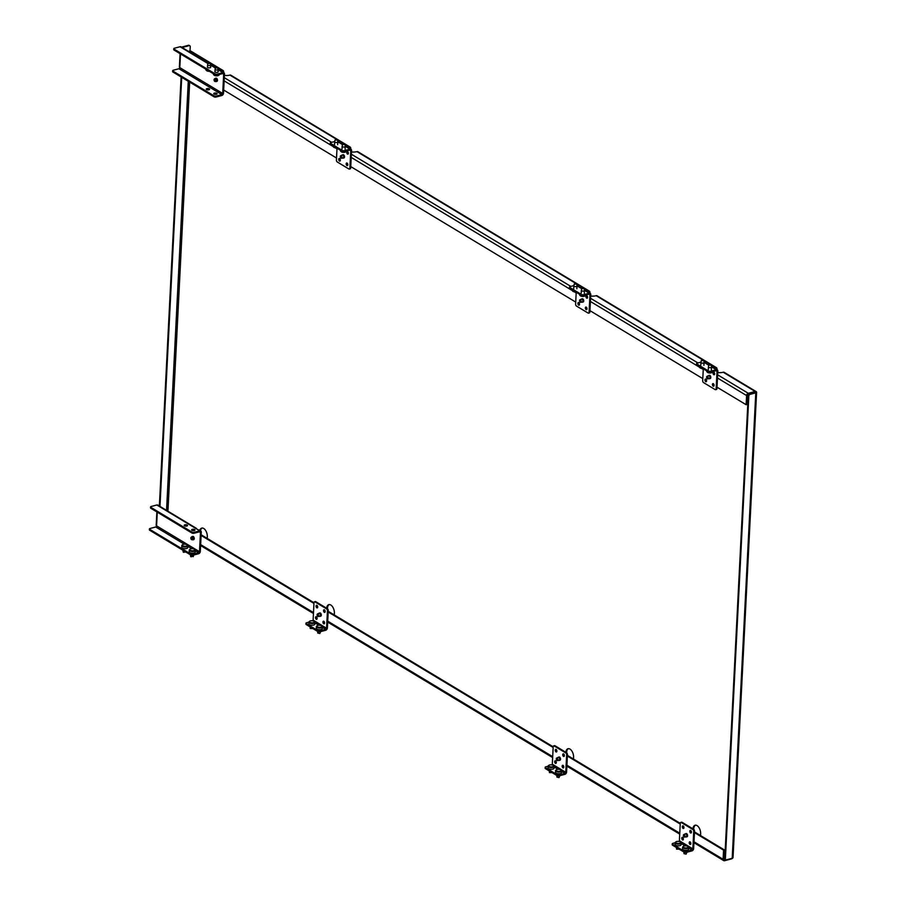 <?xml version="1.0" encoding="UTF-8"?>
<svg xmlns="http://www.w3.org/2000/svg" width="906" height="906" viewBox="0 0 906 906"><rect width="100%" height="100%" fill="white"/><g stroke="black" fill="none" stroke-linecap="round" stroke-linejoin="round"><path stroke-width="1.36" d="M214.779 81.404A1.314 0.725 -104.8 0 0 215.096 81.495A1.314 0.725 -104.8 0 0 215.617 80.43A1.314 0.725 -104.8 0 0 214.903 79.015A1.314 0.725 -104.8 0 0 214.439 78.969A1.314 0.725 -104.8 0 0 214.088 80.136A1.314 0.725 -104.8 0 0 214.779 81.404M205.922 69.241L205.9 69.683A3.024 1.246 2.9 0 0 206.206 70.26A3.024 1.246 2.9 0 0 206.489 70.475A3.024 1.246 2.9 0 0 208.992 71.087M210.43 64.575A1.563 0.646 -177.1 0 1 210.724 64.938A1.563 0.646 -177.1 0 1 210.736 64.983A1.563 0.646 -177.1 0 1 209.648 65.538A1.563 0.646 -177.1 0 1 207.916 65.232A1.563 0.646 -177.1 0 1 207.61 64.824A1.563 0.646 -177.1 0 1 207.621 64.779L207.938 63.42L210.543 63.556L207.938 63.42M209.399 71.336A2.514 1.042 -177.1 0 1 206.874 70.827A2.514 1.042 -177.1 0 1 206.636 70.645A2.514 1.042 -177.1 0 1 206.466 70.453M213.397 73.737L213.374 74.179A3.024 1.246 2.9 0 0 213.68 74.768A3.024 1.246 2.9 0 0 213.963 74.972A3.024 1.246 2.9 0 0 219.059 75.039A3.024 1.246 2.9 0 0 219.411 74.485L219.422 74.428M217.904 69.071A1.563 0.646 -177.1 0 1 218.21 69.434A1.563 0.646 -177.1 0 1 218.21 69.49A1.563 0.646 -177.1 0 1 217.123 70.045A1.563 0.646 -177.1 0 1 215.39 69.739A1.563 0.646 -177.1 0 1 215.084 69.332A1.563 0.646 -177.1 0 1 215.096 69.275L215.413 67.927L218.018 68.063L215.413 67.927M218.776 75.198A2.514 1.042 -177.1 0 1 218.595 75.379A2.514 1.042 -177.1 0 1 214.348 75.323A2.514 1.042 -177.1 0 1 214.11 75.153A2.514 1.042 -177.1 0 1 213.941 74.96M215.764 78.358A1.665 0.929 75.2 0 1 216.036 78.176A1.665 0.929 75.2 0 1 216.545 78.267A1.665 0.929 75.2 0 1 217.44 79.966A1.665 0.929 75.2 0 1 216.885 81.393A1.665 0.929 75.2 0 1 216.557 81.37M215.617 81.461A1.665 0.929 -104.8 0 0 215.662 81.483A1.665 0.929 -104.8 0 0 216.16 81.585A1.665 0.929 -104.8 0 0 216.704 80.158A1.665 0.929 -104.8 0 0 215.809 78.46A1.665 0.929 -104.8 0 0 215.311 78.369A1.665 0.929 -104.8 0 0 214.903 78.743M209.275 88.845A1.665 0.691 -177.1 0 1 209.603 89.275A1.665 0.691 -177.1 0 1 208.448 89.864A1.665 0.691 -177.1 0 1 206.602 89.547A1.665 0.691 -177.1 0 1 206.285 89.105A1.665 0.691 -177.1 0 1 207.44 88.516A1.665 0.691 -177.1 0 1 209.275 88.845M210.622 67.044A1.665 0.691 -177.1 0 1 210.713 67.282A1.665 0.691 -177.1 0 1 209.558 67.871A1.665 0.691 -177.1 0 1 207.723 67.554A1.665 0.691 -177.1 0 1 207.395 67.112A1.665 0.691 -177.1 0 1 207.508 66.885M216.749 93.341A1.665 0.691 -177.1 0 1 217.078 93.782A1.665 0.691 -177.1 0 1 215.922 94.371A1.665 0.691 -177.1 0 1 214.076 94.043A1.665 0.691 -177.1 0 1 213.759 93.612A1.665 0.691 -177.1 0 1 214.915 93.024A1.665 0.691 -177.1 0 1 216.749 93.341M218.097 71.54A1.665 0.691 -177.1 0 1 218.187 71.778A1.665 0.691 -177.1 0 1 217.032 72.378A1.665 0.691 -177.1 0 1 215.198 72.05A1.665 0.691 -177.1 0 1 214.869 71.619A1.665 0.691 -177.1 0 1 214.982 71.381M180.079 53.669L179.399 67.089A2.016 0.827 2.9 0 0 179.796 67.61A1.008 0.725 121.1 0 1 178.946 68.743L173.273 70.238A1.506 0.623 2.9 0 0 172.661 70.702A1.506 0.623 2.9 0 0 172.955 71.098L214.065 95.866A1.506 0.623 2.9 0 0 216.183 96.081L221.845 94.586A1.008 0.725 121.1 0 0 222.706 93.454L223.68 74.213A1.008 0.725 121.1 0 0 222.91 73.511L217.247 75.005A1.506 0.623 -177.1 0 1 215.141 74.779L215.186 73.862A1.506 0.623 2.9 0 0 217.293 74.088L222.967 72.593A2.016 1.45 -58.9 0 1 223.907 72.695A2.016 1.45 -58.9 0 1 224.484 73.998L223.51 93.25A2.016 1.45 -58.9 0 1 221.8 95.504L216.138 96.999A1.506 0.623 -177.1 0 1 214.02 96.783L214.065 95.866M214.02 96.783L172.91 72.016A1.506 0.623 -177.1 0 1 172.616 71.619L172.661 70.702M215.141 74.779L174.02 50.023A1.506 0.623 -177.1 0 1 173.726 49.626L173.771 48.709A1.506 0.623 2.9 0 0 174.065 49.105L215.186 73.862M208.131 63.194L181.007 46.852A2.016 1.45 121.1 0 0 180.056 46.75L174.382 48.245A1.506 0.623 2.9 0 0 173.771 48.709M218.199 69.717L222.967 72.593M178.946 68.743L221.845 94.586M181.483 47.146L188.482 45.3A1.506 1.087 -58.9 0 1 189.445 45.628M190.011 50.951L190.226 46.716A1.506 1.087 121.1 0 0 189.082 45.662L182.083 47.508M218.482 69.887A2.016 1.45 -58.9 0 1 219.422 70A2.016 1.45 -58.9 0 1 219.965 70.781M223.907 72.695L222.412 71.8A2.016 1.45 121.1 0 0 221.472 71.687M218.912 91.166A2.016 1.45 -58.9 0 1 218.131 92.344M217.361 91.891A1.008 0.725 121.1 0 0 218.221 90.759L221.211 92.559A1.008 0.725 -58.9 0 1 220.351 93.692M216.625 94.213A1.665 0.691 2.9 0 0 214.156 94.088M209.15 89.717A1.665 0.691 2.9 0 0 206.681 89.592M191.574 539.636A1.314 0.725 -104.8 0 0 191.879 539.727A1.314 0.725 -104.8 0 0 192.4 538.662A1.314 0.725 -104.8 0 0 191.687 537.258A1.314 0.725 -104.8 0 0 191.223 537.213A1.314 0.725 -104.8 0 0 190.872 538.379A1.314 0.725 -104.8 0 0 191.574 539.636M187.27 545.084A3.024 1.246 -177.1 0 1 187.531 545.287A3.024 1.246 -177.1 0 1 187.836 545.865L187.746 547.586A3.024 1.246 -177.1 0 1 185.639 548.662A3.024 1.246 -177.1 0 1 182.299 548.073A3.024 1.246 -177.1 0 1 181.71 547.281L181.8 545.559A3.024 1.246 -177.1 0 1 182.151 545.016A3.024 1.246 -177.1 0 1 182.434 544.846M187.836 545.865A3.024 1.246 -177.1 0 1 185.73 546.941A3.024 1.246 -177.1 0 1 182.389 546.352A3.024 1.246 -177.1 0 1 181.8 545.559M183.023 550.327L183.001 550.565A1.563 0.646 2.9 0 0 183.012 550.61A1.563 0.646 2.9 0 0 183.306 550.973A1.563 0.646 2.9 0 0 184.609 551.29M186.863 544.721A2.514 1.042 2.9 0 0 182.616 544.676A2.514 1.042 2.9 0 0 182.819 545.786A2.514 1.042 2.9 0 0 186.138 546.205A2.514 1.042 2.9 0 0 187.1 544.902A2.514 1.042 2.9 0 0 186.863 544.721M185.798 552.003L183.442 552.298L183.386 551.686M194.745 549.591A3.024 1.246 -177.1 0 1 195.005 549.783A3.024 1.246 -177.1 0 1 195.311 550.372L195.22 552.082A3.024 1.246 -177.1 0 1 193.114 553.17A3.024 1.246 -177.1 0 1 189.773 552.581A3.024 1.246 -177.1 0 1 189.184 551.777L189.275 550.067A3.024 1.246 -177.1 0 1 189.626 549.512A3.024 1.246 -177.1 0 1 189.909 549.342M195.311 550.372A3.024 1.246 -177.1 0 1 193.204 551.448A3.024 1.246 -177.1 0 1 189.864 550.859A3.024 1.246 -177.1 0 1 189.275 550.067M190.498 554.834L190.475 555.061A1.563 0.646 2.9 0 0 190.487 555.118A1.563 0.646 2.9 0 0 190.781 555.469A1.563 0.646 2.9 0 0 192.457 555.786A1.563 0.646 2.9 0 0 193.59 555.265A1.563 0.646 2.9 0 0 193.601 555.219L193.612 555.061M194.337 549.229A2.514 1.042 2.9 0 0 190.09 549.172A2.514 1.042 2.9 0 0 190.294 550.293A2.514 1.042 2.9 0 0 193.612 550.701A2.514 1.042 2.9 0 0 194.575 549.398A2.514 1.042 2.9 0 0 194.337 549.229M193.023 556.239L190.917 556.794L190.86 556.182M192.548 536.59A1.665 0.929 75.2 0 1 192.831 536.42A1.665 0.929 75.2 0 1 193.329 536.511A1.665 0.929 75.2 0 1 194.224 538.209A1.665 0.929 75.2 0 1 193.669 539.636A1.665 0.929 75.2 0 1 193.34 539.614M192.4 539.704A1.665 0.929 -104.8 0 0 192.446 539.727A1.665 0.929 -104.8 0 0 192.944 539.817A1.665 0.929 -104.8 0 0 193.499 538.402A1.665 0.929 -104.8 0 0 192.593 536.703A1.665 0.929 -104.8 0 0 192.095 536.612A1.665 0.929 -104.8 0 0 191.687 536.986M187.18 525.084A1.665 0.691 -177.1 0 1 187.508 525.525A1.665 0.691 -177.1 0 1 186.342 526.114A1.665 0.691 -177.1 0 1 184.507 525.786A1.665 0.691 -177.1 0 1 184.178 525.355A1.665 0.691 -177.1 0 1 185.345 524.755A1.665 0.691 -177.1 0 1 187.18 525.084M194.654 529.591A1.665 0.691 -177.1 0 1 194.983 530.021A1.665 0.691 -177.1 0 1 193.816 530.61A1.665 0.691 -177.1 0 1 191.981 530.293A1.665 0.691 -177.1 0 1 191.653 529.851A1.665 0.691 -177.1 0 1 192.819 529.263A1.665 0.691 -177.1 0 1 194.654 529.591M156.874 511.913L156.194 525.321A2.016 0.827 2.9 0 0 156.579 525.854A1.008 0.725 121.1 0 1 155.73 526.986L150.056 528.481A1.506 0.623 2.9 0 0 149.445 528.945A1.506 0.623 2.9 0 0 149.739 529.342L190.86 554.098A1.506 0.623 2.9 0 0 192.967 554.325L198.629 552.83A1.008 0.725 121.1 0 0 199.49 551.697L200.464 532.456A1.008 0.725 121.1 0 0 199.705 531.754L194.031 533.249A1.506 0.623 -177.1 0 1 191.925 533.022L191.97 532.105A1.506 0.623 2.9 0 0 194.077 532.332L199.75 530.837A2.016 1.45 -58.9 0 1 200.69 530.939A2.016 1.45 -58.9 0 1 201.279 532.241L200.294 551.482A2.016 1.45 -58.9 0 1 198.584 553.747L192.921 555.242A1.506 0.623 -177.1 0 1 190.804 555.016L190.86 554.098M190.804 555.016L149.694 530.259A1.506 0.623 -177.1 0 1 149.399 529.863L149.445 528.945M191.925 533.022L150.815 508.266A1.506 0.623 -177.1 0 1 150.521 507.87L150.566 506.952A1.506 0.623 2.9 0 0 150.86 507.349L191.97 532.105M156.84 504.993L195.266 528.13A2.016 1.45 -58.9 0 1 196.206 528.243L157.791 505.095A2.016 1.45 121.1 0 0 156.84 504.993L151.177 506.488A1.506 0.623 2.9 0 0 150.566 506.952M195.266 528.13L199.75 530.837M195.288 550.814L198.629 552.83M158.267 505.389L159.411 505.084M196.206 528.243A2.016 1.45 -58.9 0 1 196.749 529.025M200.69 530.939L199.195 530.044A2.016 1.45 121.1 0 0 198.255 529.931M195.696 549.41A2.016 1.45 -58.9 0 1 195.288 550.191M194.801 549.602A1.008 0.725 121.1 0 0 195.005 549.002L197.995 550.803A1.008 0.725 -58.9 0 1 197.134 551.924M194.53 530.463A1.665 0.691 2.9 0 0 192.061 530.338M187.055 525.956A1.665 0.691 2.9 0 0 184.586 525.831M572.196 289.852L572.173 290.294A3.024 1.246 2.9 0 0 572.479 290.871A3.024 1.246 2.9 0 0 575.265 291.698M576.828 284.178L576.986 286.013A1.563 0.646 -177.1 0 1 576.986 286.058A1.563 0.646 -177.1 0 1 576.352 286.534A1.563 0.646 -177.1 0 1 574.71 286.523A1.563 0.646 -177.1 0 1 573.86 285.9A1.563 0.646 -177.1 0 1 573.872 285.854L574.211 284.042L576.828 284.178L574.211 284.042M575.684 291.947A2.514 1.042 -177.1 0 1 572.909 291.256A2.514 1.042 -177.1 0 1 572.739 291.064M579.67 294.348L579.647 294.79A3.024 1.246 2.9 0 0 579.953 295.379A3.024 1.246 2.9 0 0 584.461 296.024A3.024 1.246 2.9 0 0 585.333 295.65A3.024 1.246 2.9 0 0 585.695 295.096L585.695 295.039M584.313 293.306L584.461 290.554A1.563 0.646 -177.1 0 1 584.461 290.554A1.563 0.646 -177.1 0 1 583.826 291.041A1.563 0.646 -177.1 0 1 582.184 291.019A1.563 0.646 -177.1 0 1 581.335 290.396A1.563 0.646 -177.1 0 1 581.346 290.362L581.686 288.55L584.302 288.686L581.686 288.55M585.05 295.82A2.514 1.042 -177.1 0 1 584.868 295.99A2.514 1.042 -177.1 0 1 584.144 296.307A2.514 1.042 -177.1 0 1 580.384 295.764A2.514 1.042 -177.1 0 1 580.214 295.571M579.919 299.784A1.314 0.725 -104.8 0 0 579.546 300.939A1.314 0.725 -104.8 0 0 580.248 302.23A1.314 0.725 -104.8 0 0 580.587 302.31A1.314 0.725 -104.8 0 0 581.074 301.234A1.314 0.725 -104.8 0 0 580.372 299.841A1.314 0.725 -104.8 0 0 579.919 299.784L581.459 299.127A1.563 0.872 75.2 0 1 581.527 299.093A1.563 0.872 75.2 0 1 582.003 299.184A1.563 0.872 75.2 0 1 582.841 300.781A1.563 0.872 75.2 0 1 582.32 302.117A1.563 0.872 75.2 0 1 582.252 302.128A1.563 0.872 75.2 0 1 581.856 302.026M582.037 298.969A1.665 0.929 75.2 0 1 582.309 298.787A1.665 0.929 75.2 0 1 582.818 298.878A1.665 0.929 75.2 0 1 583.713 300.577A1.665 0.929 75.2 0 1 583.158 302.004A1.665 0.929 75.2 0 1 582.83 301.981M582.037 302.151A1.665 0.929 -104.8 0 0 582.433 302.196A1.665 0.929 -104.8 0 0 582.977 300.769A1.665 0.929 -104.8 0 0 582.082 299.071A1.665 0.929 -104.8 0 0 581.584 298.98A1.665 0.929 -104.8 0 0 581.267 299.207M586.828 295.684A1.359 0.759 75.2 0 1 587.564 297.066A1.359 0.759 75.2 0 1 587.111 298.233A1.359 0.759 75.2 0 1 586.703 298.153A1.359 0.759 75.2 0 1 585.967 296.772A1.359 0.759 75.2 0 1 586.42 295.605A1.359 0.759 75.2 0 1 586.828 295.684M586.25 307.134A1.359 0.759 75.2 0 1 586.986 308.527A1.359 0.759 75.2 0 1 586.533 309.693A1.359 0.759 75.2 0 1 586.125 309.614A1.359 0.759 75.2 0 1 585.389 308.221A1.359 0.759 75.2 0 1 585.842 307.055A1.359 0.759 75.2 0 1 586.25 307.134M578.775 302.638A1.359 0.759 75.2 0 1 579.5 304.02A1.359 0.759 75.2 0 1 579.059 305.186A1.359 0.759 75.2 0 1 578.651 305.107A1.359 0.759 75.2 0 1 577.915 303.725A1.359 0.759 75.2 0 1 578.368 302.559A1.359 0.759 75.2 0 1 578.775 302.638M576.216 292.264L575.616 304.133A1.506 0.838 -104.8 0 0 576.442 306.047L588.107 313.068A1.506 0.838 -104.8 0 0 588.56 313.159A1.506 0.838 -104.8 0 0 589.07 312.242L589.953 294.824L588.911 294.19M573.917 285.594L570.112 286.59A1.506 0.623 2.9 0 0 569.5 287.055A1.506 0.623 2.9 0 0 569.795 287.451L581.459 294.484A1.506 0.623 2.9 0 0 583.566 294.699L589.24 293.204A2.016 1.45 -58.9 0 1 590.18 293.306A2.016 1.45 -58.9 0 1 590.757 294.609L589.874 312.026A1.506 0.838 75.2 0 1 589.364 312.944L588.56 313.159M586.884 295.718A1.359 0.759 -104.8 0 0 587.462 297.904M586.295 307.168A1.359 0.759 -104.8 0 0 586.873 309.365M578.821 302.672A1.359 0.759 -104.8 0 0 579.398 304.858M589.953 294.824A1.008 0.725 -58.9 0 0 589.183 294.122L583.521 295.616A1.506 0.623 -177.1 0 1 581.414 295.39L569.749 288.368A1.506 0.623 -177.1 0 1 569.455 287.972L569.5 287.055M581.879 288.312L581.21 287.904A2.016 1.45 121.1 0 0 580.27 287.802L577.281 286.002A2.016 1.45 -58.9 0 1 578.221 286.103A2.016 1.45 -58.9 0 1 578.764 286.896M590.18 293.306L588.685 292.411A2.016 1.45 121.1 0 0 587.745 292.298L584.755 290.498A2.016 1.45 -58.9 0 1 585.695 290.611A2.016 1.45 -58.9 0 1 586.239 291.392M699.273 366.386L699.251 366.828A3.024 1.246 2.9 0 0 699.545 367.406A3.024 1.246 2.9 0 0 702.343 368.232M703.917 365.345L704.053 362.593A1.563 0.646 -177.1 0 1 704.053 362.593A1.563 0.646 -177.1 0 1 703.418 363.068A1.563 0.646 -177.1 0 1 701.776 363.057A1.563 0.646 -177.1 0 1 700.938 362.434A1.563 0.646 -177.1 0 1 700.938 362.4L701.289 360.588L703.894 360.713L701.289 360.588M702.75 368.482A2.514 1.042 -177.1 0 1 699.976 367.802A2.514 1.042 -177.1 0 1 699.817 367.61M706.748 370.894L706.725 371.335A3.024 1.246 2.9 0 0 707.031 371.913A3.024 1.246 2.9 0 0 711.538 372.57A3.024 1.246 2.9 0 0 712.41 372.185A3.024 1.246 2.9 0 0 712.762 371.641L712.762 371.585M711.369 365.22L711.527 367.055A1.563 0.646 -177.1 0 1 711.527 367.1A1.563 0.646 -177.1 0 1 710.893 367.576A1.563 0.646 -177.1 0 1 709.251 367.564A1.563 0.646 -177.1 0 1 708.413 366.941A1.563 0.646 -177.1 0 1 708.413 366.896L708.764 365.084L711.369 365.22L708.764 365.084M712.127 372.355A2.514 1.042 -177.1 0 1 711.935 372.525A2.514 1.042 -177.1 0 1 711.221 372.842A2.514 1.042 -177.1 0 1 707.461 372.298A2.514 1.042 -177.1 0 1 707.292 372.106M706.986 376.33A1.314 0.725 -104.8 0 0 706.623 377.485A1.314 0.725 -104.8 0 0 707.326 378.765A1.314 0.725 -104.8 0 0 707.654 378.855A1.314 0.725 -104.8 0 0 708.152 377.768A1.314 0.725 -104.8 0 0 707.439 376.386A1.314 0.725 -104.8 0 0 706.986 376.33L708.537 375.662A1.563 0.872 75.2 0 1 708.605 375.639A1.563 0.872 75.2 0 1 709.07 375.73A1.563 0.872 75.2 0 1 709.919 377.326A1.563 0.872 75.2 0 1 709.398 378.663A1.563 0.872 75.2 0 1 709.33 378.674A1.563 0.872 75.2 0 1 708.934 378.572M709.104 375.503A1.665 0.929 75.2 0 1 709.387 375.322A1.665 0.929 75.2 0 1 709.885 375.424A1.665 0.929 75.2 0 1 710.78 377.123A1.665 0.929 75.2 0 1 710.236 378.538A1.665 0.929 75.2 0 1 709.908 378.527M709.115 378.697A1.665 0.929 -104.8 0 0 709.511 378.731A1.665 0.929 -104.8 0 0 710.055 377.315A1.665 0.929 -104.8 0 0 709.16 375.616A1.665 0.929 -104.8 0 0 708.662 375.514A1.665 0.929 -104.8 0 0 708.333 375.741M713.905 372.219A1.359 0.759 75.2 0 1 714.63 373.612A1.359 0.759 75.2 0 1 714.188 374.767A1.359 0.759 75.2 0 1 713.781 374.699A1.359 0.759 75.2 0 1 713.045 373.306A1.359 0.759 75.2 0 1 713.498 372.14A1.359 0.759 75.2 0 1 713.905 372.219M713.316 383.68A1.359 0.759 75.2 0 1 714.053 385.061A1.359 0.759 75.2 0 1 713.611 386.228A1.359 0.759 75.2 0 1 713.192 386.149A1.359 0.759 75.2 0 1 712.467 384.756A1.359 0.759 75.2 0 1 712.909 383.6A1.359 0.759 75.2 0 1 713.316 383.68M705.842 379.172A1.359 0.759 75.2 0 1 706.578 380.565A1.359 0.759 75.2 0 1 706.125 381.72A1.359 0.759 75.2 0 1 705.717 381.653A1.359 0.759 75.2 0 1 704.993 380.26A1.359 0.759 75.2 0 1 705.434 379.093A1.359 0.759 75.2 0 1 705.842 379.172M703.294 368.81L702.694 380.667A1.506 0.838 -104.8 0 0 703.52 382.581L715.174 389.614A1.506 0.838 -104.8 0 0 715.638 389.693A1.506 0.838 -104.8 0 0 716.148 388.776L717.031 371.358L715.978 370.735M700.995 362.128L697.19 363.136A1.506 0.623 2.9 0 0 696.578 363.6A1.506 0.623 2.9 0 0 696.873 363.997L708.526 371.018A1.506 0.623 2.9 0 0 710.644 371.234L716.306 369.739A2.016 1.45 -58.9 0 1 717.258 369.852A2.016 1.45 -58.9 0 1 717.835 371.154L716.952 388.561A1.506 0.838 75.2 0 1 716.442 389.478L715.638 389.693M713.951 372.253A1.359 0.759 -104.8 0 0 714.528 374.45M713.373 383.714A1.359 0.759 -104.8 0 0 713.951 385.899M705.899 379.206A1.359 0.759 -104.8 0 0 706.476 381.403M717.031 371.358A1.008 0.725 -58.9 0 0 716.261 370.656L710.598 372.151A1.506 0.623 -177.1 0 1 708.481 371.936L696.827 364.914A1.506 0.623 -177.1 0 1 696.533 364.518L696.578 363.6M708.956 364.846L708.288 364.45A2.016 1.45 121.1 0 0 707.337 364.337L704.347 362.536A2.016 1.45 -58.9 0 1 705.298 362.649A2.016 1.45 -58.9 0 1 705.831 363.431M717.258 369.852L715.763 368.946A2.016 1.45 121.1 0 0 714.811 368.844L711.822 367.043A2.016 1.45 -58.9 0 1 712.773 367.145A2.016 1.45 -58.9 0 1 713.305 367.938M333 145.775L332.978 146.217A3.024 1.246 2.9 0 0 333.272 146.795A3.024 1.246 2.9 0 0 336.069 147.621M337.644 144.733L337.779 141.982A1.563 0.646 -177.1 0 1 337.779 141.982A1.563 0.646 -177.1 0 1 337.145 142.457A1.563 0.646 -177.1 0 1 335.503 142.446A1.563 0.646 -177.1 0 1 334.665 141.823A1.563 0.646 -177.1 0 1 334.665 141.789L335.016 139.977L337.621 140.102L335.016 139.977M336.477 147.871A2.514 1.042 -177.1 0 1 333.702 147.191A2.514 1.042 -177.1 0 1 333.544 146.999M340.475 150.271L340.452 150.724A3.024 1.246 2.9 0 0 340.758 151.302A3.024 1.246 2.9 0 0 345.265 151.948A3.024 1.246 2.9 0 0 346.137 151.574A3.024 1.246 2.9 0 0 346.488 151.03L346.488 150.974M345.095 144.609L345.254 146.444A1.563 0.646 -177.1 0 1 345.254 146.489A1.563 0.646 -177.1 0 1 344.62 146.965A1.563 0.646 -177.1 0 1 342.978 146.953A1.563 0.646 -177.1 0 1 342.14 146.33A1.563 0.646 -177.1 0 1 342.14 146.285L342.491 144.473L345.095 144.609L342.491 144.473M345.854 151.744A2.514 1.042 -177.1 0 1 345.662 151.914A2.514 1.042 -177.1 0 1 344.948 152.231A2.514 1.042 -177.1 0 1 341.177 151.687A2.514 1.042 -177.1 0 1 341.018 151.495M340.713 155.719A1.314 0.725 -104.8 0 0 340.35 156.874A1.314 0.725 -104.8 0 0 341.052 158.154A1.314 0.725 -104.8 0 0 341.381 158.244A1.314 0.725 -104.8 0 0 341.879 157.157A1.314 0.725 -104.8 0 0 341.166 155.775A1.314 0.725 -104.8 0 0 340.713 155.719L342.264 155.051A1.563 0.872 75.2 0 1 342.332 155.028A1.563 0.872 75.2 0 1 342.796 155.119A1.563 0.872 75.2 0 1 343.646 156.704A1.563 0.872 75.2 0 1 343.125 158.04A1.563 0.872 75.2 0 1 343.057 158.063A1.563 0.872 75.2 0 1 342.661 157.961M342.83 154.892A1.665 0.929 75.2 0 1 343.114 154.711A1.665 0.929 75.2 0 1 343.612 154.813A1.665 0.929 75.2 0 1 344.507 156.511A1.665 0.929 75.2 0 1 343.963 157.927A1.665 0.929 75.2 0 1 343.634 157.916M342.842 158.086A1.665 0.929 -104.8 0 0 343.238 158.12A1.665 0.929 -104.8 0 0 343.782 156.704A1.665 0.929 -104.8 0 0 342.887 155.005A1.665 0.929 -104.8 0 0 342.389 154.903A1.665 0.929 -104.8 0 0 342.06 155.13M347.632 151.608A1.359 0.759 75.2 0 1 348.357 153.001A1.359 0.759 75.2 0 1 347.915 154.156A1.359 0.759 75.2 0 1 347.508 154.077A1.359 0.759 75.2 0 1 346.772 152.695A1.359 0.759 75.2 0 1 347.213 151.529A1.359 0.759 75.2 0 1 347.632 151.608M347.043 163.069A1.359 0.759 75.2 0 1 347.779 164.45A1.359 0.759 75.2 0 1 347.326 165.617A1.359 0.759 75.2 0 1 346.919 165.538A1.359 0.759 75.2 0 1 346.194 164.145A1.359 0.759 75.2 0 1 346.636 162.989A1.359 0.759 75.2 0 1 347.043 163.069M339.569 158.561A1.359 0.759 75.2 0 1 340.305 159.954A1.359 0.759 75.2 0 1 339.852 161.109A1.359 0.759 75.2 0 1 339.444 161.03A1.359 0.759 75.2 0 1 338.719 159.649A1.359 0.759 75.2 0 1 339.161 158.482A1.359 0.759 75.2 0 1 339.569 158.561M337.021 148.199L336.42 160.056A1.506 0.838 -104.8 0 0 337.247 161.97L348.901 169.003A1.506 0.838 -104.8 0 0 349.354 169.082A1.506 0.838 -104.8 0 0 349.875 168.165L350.758 150.747L349.705 150.124M334.722 141.517L330.916 142.525A1.506 0.623 2.9 0 0 330.305 142.989A1.506 0.623 2.9 0 0 330.599 143.386L342.253 150.407A1.506 0.623 2.9 0 0 344.371 150.623L350.033 149.128A2.016 1.45 -58.9 0 1 350.984 149.241A2.016 1.45 -58.9 0 1 351.562 150.532L350.679 167.95A1.506 0.838 75.2 0 1 350.169 168.867L349.354 169.082M347.678 151.642A1.359 0.759 -104.8 0 0 348.255 153.839M347.1 163.103A1.359 0.759 -104.8 0 0 347.678 165.288M339.625 158.595A1.359 0.759 -104.8 0 0 340.203 160.792M350.758 150.747A1.008 0.725 -58.9 0 0 349.988 150.045L344.325 151.54A1.506 0.623 -177.1 0 1 342.208 151.325L330.554 144.303A1.506 0.623 -177.1 0 1 330.26 143.907L330.305 142.989M342.683 144.235L342.015 143.839A2.016 1.45 121.1 0 0 341.064 143.726L338.074 141.925A2.016 1.45 -58.9 0 1 339.025 142.038A2.016 1.45 -58.9 0 1 339.557 142.82M350.984 149.241L349.49 148.335A2.016 1.45 121.1 0 0 348.538 148.233L345.548 146.432A2.016 1.45 -58.9 0 1 346.5 146.534A2.016 1.45 -58.9 0 1 347.032 147.327M553.543 765.706A3.024 1.246 -177.1 0 1 553.804 765.898A3.024 1.246 -177.1 0 1 554.11 766.476L554.019 768.197A3.024 1.246 -177.1 0 1 552.796 769.126A3.024 1.246 -177.1 0 1 549.614 769.092A3.024 1.246 -177.1 0 1 547.983 767.892L548.073 766.17A3.024 1.246 -177.1 0 1 548.424 765.627A3.024 1.246 -177.1 0 1 548.708 765.457M554.11 766.476A3.024 1.246 -177.1 0 1 552.887 767.405A3.024 1.246 -177.1 0 1 549.704 767.382A3.024 1.246 -177.1 0 1 548.073 766.17M552.603 766.77A2.514 1.042 2.9 0 0 553.373 765.513A2.514 1.042 2.9 0 0 549.614 764.97A2.514 1.042 2.9 0 0 548.889 765.287A2.514 1.042 2.9 0 0 549.466 766.589A2.514 1.042 2.9 0 0 552.603 766.77M552.094 772.625L549.466 772.592L549.319 770.961M561.018 770.202A3.024 1.246 -177.1 0 1 561.278 770.394A3.024 1.246 -177.1 0 1 561.584 770.983L561.494 772.705A3.024 1.246 -177.1 0 1 560.27 773.622A3.024 1.246 -177.1 0 1 557.088 773.599A3.024 1.246 -177.1 0 1 555.457 772.399L555.548 770.678A3.024 1.246 -177.1 0 1 555.899 770.123A3.024 1.246 -177.1 0 1 556.182 769.964M561.584 770.983A3.024 1.246 -177.1 0 1 560.361 771.912A3.024 1.246 -177.1 0 1 557.179 771.878A3.024 1.246 -177.1 0 1 555.548 770.678M557.847 775.887A1.563 0.646 2.9 0 0 559.262 775.853A1.563 0.646 2.9 0 0 559.534 775.763M560.078 771.266A2.514 1.042 2.9 0 0 560.848 770.009A2.514 1.042 2.9 0 0 557.088 769.466A2.514 1.042 2.9 0 0 556.363 769.783A2.514 1.042 2.9 0 0 556.941 771.085A2.514 1.042 2.9 0 0 560.078 771.266M559.84 775.683L559.025 777.597L556.941 777.099L556.794 775.457M556.703 758.028A1.314 0.725 -104.8 0 0 556.329 759.183A1.314 0.725 -104.8 0 0 557.031 760.462A1.314 0.725 -104.8 0 0 557.371 760.553A1.314 0.725 -104.8 0 0 557.87 759.477A1.314 0.725 -104.8 0 0 557.156 758.084A1.314 0.725 -104.8 0 0 556.703 758.028L558.243 757.359A1.563 0.872 75.2 0 1 558.311 757.337A1.563 0.872 75.2 0 1 558.787 757.427A1.563 0.872 75.2 0 1 559.625 759.024A1.563 0.872 75.2 0 1 559.115 760.361A1.563 0.872 75.2 0 1 559.036 760.372A1.563 0.872 75.2 0 1 558.64 760.27M558.821 757.201A1.665 0.929 75.2 0 1 559.104 757.031A1.665 0.929 75.2 0 1 559.602 757.122A1.665 0.929 75.2 0 1 560.497 758.82A1.665 0.929 75.2 0 1 559.942 760.247A1.665 0.929 75.2 0 1 559.614 760.225M558.821 760.394A1.665 0.929 -104.8 0 0 559.217 760.44A1.665 0.929 -104.8 0 0 559.772 759.013A1.665 0.929 -104.8 0 0 558.866 757.314A1.665 0.929 -104.8 0 0 558.368 757.223A1.665 0.929 -104.8 0 0 558.051 757.45M555.616 760.904A1.359 0.759 -104.8 0 0 556.193 763.101M555.435 763.35A1.359 0.759 75.2 0 1 554.699 761.957A1.359 0.759 75.2 0 1 555.152 760.802A1.359 0.759 75.2 0 1 555.559 760.87A1.359 0.759 75.2 0 1 556.295 762.263A1.359 0.759 75.2 0 1 555.842 763.43A1.359 0.759 75.2 0 1 555.435 763.35M563.09 765.411A1.359 0.759 -104.8 0 0 563.668 767.608M562.909 767.846A1.359 0.759 75.2 0 1 562.173 766.465A1.359 0.759 75.2 0 1 562.626 765.298A1.359 0.759 75.2 0 1 563.034 765.377A1.359 0.759 75.2 0 1 563.77 766.77A1.359 0.759 75.2 0 1 563.317 767.926A1.359 0.759 75.2 0 1 562.909 767.846M556.193 749.455A1.359 0.759 -104.8 0 0 556.771 751.64M556.012 751.889A1.359 0.759 75.2 0 1 555.276 750.508A1.359 0.759 75.2 0 1 555.729 749.341A1.359 0.759 75.2 0 1 556.137 749.421A1.359 0.759 75.2 0 1 556.873 750.814A1.359 0.759 75.2 0 1 556.42 751.969A1.359 0.759 75.2 0 1 556.012 751.889M563.668 753.951A1.359 0.759 -104.8 0 0 564.245 756.148M563.487 756.397A1.359 0.759 75.2 0 1 562.751 755.004A1.359 0.759 75.2 0 1 563.204 753.849A1.359 0.759 75.2 0 1 563.611 753.917A1.359 0.759 75.2 0 1 564.347 755.31A1.359 0.759 75.2 0 1 563.894 756.476A1.359 0.759 75.2 0 1 563.487 756.397M548.062 766.227L545.786 766.827A1.506 0.623 2.9 0 0 545.174 767.291A1.506 0.623 2.9 0 0 545.469 767.688L557.133 774.709A1.506 0.623 2.9 0 0 559.24 774.936L564.902 773.441A1.008 0.725 121.1 0 0 565.763 772.308L566.646 754.902A1.506 0.838 -104.8 0 0 565.82 752.977L554.155 745.955L554.97 745.74A1.506 0.838 75.2 0 0 554.517 745.661A1.506 0.838 75.2 0 0 554.155 745.955A1.506 0.838 -104.8 0 0 553.702 745.876A1.506 0.838 -104.8 0 0 553.192 746.793L552.309 764.211L556.794 766.906A1.008 0.725 -58.9 0 1 555.933 768.039L558.085 769.33M554.97 745.74L566.624 752.773A1.506 0.838 75.2 0 1 567.45 754.687L566.578 772.093A2.016 1.45 -58.9 0 1 564.857 774.358L559.195 775.853A1.506 0.623 -177.1 0 1 557.077 775.627L557.133 774.709M557.077 775.627L545.423 768.605A1.506 0.623 -177.1 0 1 545.129 768.209L545.174 767.291M552.026 764.936A1.008 0.725 121.1 0 0 552.309 764.211M561.561 771.425L564.902 773.441M554.087 766.918L555.933 768.039M561.074 770.213A1.008 0.725 121.1 0 0 561.278 769.613L564.268 771.414A1.008 0.725 -58.9 0 1 563.407 772.535M561.969 770.021A2.016 1.45 -58.9 0 1 561.561 770.802M554.495 765.525A2.016 1.45 -58.9 0 1 554.087 766.295M553.6 765.717A1.008 0.725 121.1 0 0 553.804 765.106M680.621 842.24A3.024 1.246 -177.1 0 1 680.882 842.433A3.024 1.246 -177.1 0 1 681.187 843.022L681.097 844.732A3.024 1.246 -177.1 0 1 679.874 845.66A3.024 1.246 -177.1 0 1 676.691 845.638A3.024 1.246 -177.1 0 1 675.061 844.426L675.14 842.716A3.024 1.246 -177.1 0 1 675.502 842.161A3.024 1.246 -177.1 0 1 675.785 841.991M681.187 843.022A3.024 1.246 -177.1 0 1 679.953 843.95A3.024 1.246 -177.1 0 1 676.771 843.916A3.024 1.246 -177.1 0 1 675.14 842.716M679.681 843.305A2.514 1.042 2.9 0 0 680.451 842.048A2.514 1.042 2.9 0 0 676.691 841.504A2.514 1.042 2.9 0 0 675.967 841.821A2.514 1.042 2.9 0 0 676.544 843.124A2.514 1.042 2.9 0 0 679.681 843.305M679.172 849.16L676.533 849.126L676.397 847.495M688.096 846.748A3.024 1.246 -177.1 0 1 688.356 846.94A3.024 1.246 -177.1 0 1 688.662 847.518L688.571 849.239A3.024 1.246 -177.1 0 1 687.348 850.168A3.024 1.246 -177.1 0 1 684.166 850.134A3.024 1.246 -177.1 0 1 682.535 848.933L682.614 847.212A3.024 1.246 -177.1 0 1 682.977 846.668A3.024 1.246 -177.1 0 1 683.26 846.498M688.662 847.518A3.024 1.246 -177.1 0 1 687.428 848.446A3.024 1.246 -177.1 0 1 684.245 848.424A3.024 1.246 -177.1 0 1 682.614 847.212M684.925 852.421A1.563 0.646 2.9 0 0 686.34 852.399A1.563 0.646 2.9 0 0 686.601 852.297M687.156 847.812A2.514 1.042 2.9 0 0 687.926 846.555A2.514 1.042 2.9 0 0 684.166 846.011A2.514 1.042 2.9 0 0 683.441 846.329A2.514 1.042 2.9 0 0 684.019 847.631A2.514 1.042 2.9 0 0 687.156 847.812M686.918 852.218L686.091 854.132L684.007 853.633L683.871 852.002M683.781 834.573A1.314 0.725 -104.8 0 0 683.407 835.717A1.314 0.725 -104.8 0 0 684.109 837.008A1.314 0.725 -104.8 0 0 684.438 837.087A1.314 0.725 -104.8 0 0 684.936 836.012A1.314 0.725 -104.8 0 0 684.234 834.619A1.314 0.725 -104.8 0 0 683.781 834.573L685.321 833.905A1.563 0.872 75.2 0 1 685.389 833.882A1.563 0.872 75.2 0 1 685.865 833.962A1.563 0.872 75.2 0 1 686.703 835.558A1.563 0.872 75.2 0 1 686.182 836.895A1.563 0.872 75.2 0 1 686.114 836.906A1.563 0.872 75.2 0 1 685.717 836.804M685.899 833.747A1.665 0.929 75.2 0 1 686.17 833.565A1.665 0.929 75.2 0 1 686.68 833.667A1.665 0.929 75.2 0 1 687.575 835.355A1.665 0.929 75.2 0 1 687.02 836.782A1.665 0.929 75.2 0 1 686.691 836.77M685.899 836.929A1.665 0.929 -104.8 0 0 686.295 836.974A1.665 0.929 -104.8 0 0 686.839 835.547A1.665 0.929 -104.8 0 0 685.944 833.848A1.665 0.929 -104.8 0 0 685.446 833.758A1.665 0.929 -104.8 0 0 685.129 833.984M682.682 837.45A1.359 0.759 -104.8 0 0 683.26 839.635M682.512 839.885A1.359 0.759 75.2 0 1 681.776 838.503A1.359 0.759 75.2 0 1 682.218 837.337A1.359 0.759 75.2 0 1 682.637 837.416A1.359 0.759 75.2 0 1 683.362 838.797A1.359 0.759 75.2 0 1 682.92 839.964A1.359 0.759 75.2 0 1 682.512 839.885M690.157 841.946A1.359 0.759 -104.8 0 0 690.734 844.143M689.987 844.392A1.359 0.759 75.2 0 1 689.251 842.999A1.359 0.759 75.2 0 1 689.704 841.833A1.359 0.759 75.2 0 1 690.112 841.912A1.359 0.759 75.2 0 1 690.836 843.305A1.359 0.759 75.2 0 1 690.395 844.471A1.359 0.759 75.2 0 1 689.987 844.392M683.271 825.989A1.359 0.759 -104.8 0 0 683.849 828.186M683.09 828.435A1.359 0.759 75.2 0 1 682.354 827.042A1.359 0.759 75.2 0 1 682.807 825.876A1.359 0.759 75.2 0 1 683.215 825.955A1.359 0.759 75.2 0 1 683.951 827.348A1.359 0.759 75.2 0 1 683.498 828.514A1.359 0.759 75.2 0 1 683.09 828.435M690.746 830.496A1.359 0.759 -104.8 0 0 691.323 832.682M690.565 832.931A1.359 0.759 75.2 0 1 689.828 831.549A1.359 0.759 75.2 0 1 690.281 830.383A1.359 0.759 75.2 0 1 690.689 830.462A1.359 0.759 75.2 0 1 691.425 831.844A1.359 0.759 75.2 0 1 690.972 833.01A1.359 0.759 75.2 0 1 690.565 832.931M675.14 842.773L672.864 843.373A1.506 0.623 2.9 0 0 672.252 843.837A1.506 0.623 2.9 0 0 672.546 844.233L684.2 851.255A1.506 0.623 2.9 0 0 686.318 851.47L691.98 849.975A1.008 0.725 121.1 0 0 692.841 848.854L693.724 831.436A1.506 0.838 -104.8 0 0 692.897 829.522L681.233 822.501L682.037 822.286A1.506 0.838 75.2 0 0 681.584 822.195A1.506 0.838 75.2 0 0 681.233 822.501A1.506 0.838 -104.8 0 0 680.78 822.41A1.506 0.838 -104.8 0 0 680.27 823.328L679.387 840.745L683.871 843.452A1.008 0.725 -58.9 0 1 683.011 844.573L685.151 845.864M682.037 822.286L693.702 829.307A1.506 0.838 75.2 0 1 694.528 831.221L693.645 848.639A2.016 1.45 -58.9 0 1 691.935 850.893L686.272 852.387A1.506 0.623 -177.1 0 1 684.155 852.172L684.2 851.255M684.155 852.172L672.501 845.151A1.506 0.623 -177.1 0 1 672.195 844.754L672.252 843.837M679.104 841.47A1.008 0.725 121.1 0 0 679.387 840.745M688.639 847.959L691.98 849.975M681.165 843.463L683.011 844.573M688.152 846.759A1.008 0.725 121.1 0 0 688.356 846.147L691.346 847.948A1.008 0.725 -58.9 0 1 690.485 849.081M689.036 846.566A2.016 1.45 -58.9 0 1 688.639 847.337M681.561 842.059A2.016 1.45 -58.9 0 1 681.165 842.84M680.678 842.252A1.008 0.725 121.1 0 0 680.882 841.64M314.348 621.629A3.024 1.246 -177.1 0 1 314.609 621.822A3.024 1.246 -177.1 0 1 314.903 622.411L314.824 624.121A3.024 1.246 -177.1 0 1 313.601 625.049A3.024 1.246 -177.1 0 1 310.418 625.027A3.024 1.246 -177.1 0 1 308.787 623.815L308.867 622.105A3.024 1.246 -177.1 0 1 309.229 621.55A3.024 1.246 -177.1 0 1 309.512 621.38M314.903 622.411A3.024 1.246 -177.1 0 1 313.68 623.328A3.024 1.246 -177.1 0 1 310.498 623.305A3.024 1.246 -177.1 0 1 308.867 622.105M313.408 622.694A2.514 1.042 2.9 0 0 314.178 621.437A2.514 1.042 2.9 0 0 310.418 620.893A2.514 1.042 2.9 0 0 309.693 621.21A2.514 1.042 2.9 0 0 310.271 622.513A2.514 1.042 2.9 0 0 313.408 622.694M312.898 628.549L310.26 628.515L310.124 626.884M321.823 626.125A3.024 1.246 -177.1 0 1 322.083 626.329A3.024 1.246 -177.1 0 1 322.389 626.907L322.298 628.628A3.024 1.246 -177.1 0 1 321.075 629.557A3.024 1.246 -177.1 0 1 317.893 629.523A3.024 1.246 -177.1 0 1 316.262 628.322L316.341 626.601A3.024 1.246 -177.1 0 1 316.704 626.057A3.024 1.246 -177.1 0 1 316.987 625.887M322.389 626.907A3.024 1.246 -177.1 0 1 321.154 627.835A3.024 1.246 -177.1 0 1 317.972 627.801A3.024 1.246 -177.1 0 1 316.341 626.601M318.64 631.81A1.563 0.646 2.9 0 0 320.067 631.776A1.563 0.646 2.9 0 0 320.328 631.686M320.883 627.201A2.514 1.042 2.9 0 0 321.653 625.944A2.514 1.042 2.9 0 0 317.893 625.4A2.514 1.042 2.9 0 0 317.168 625.718A2.514 1.042 2.9 0 0 317.746 627.02A2.514 1.042 2.9 0 0 320.883 627.201M320.645 631.607L319.818 633.52L317.734 633.022L317.598 631.38M317.508 613.951A1.314 0.725 -104.8 0 0 317.134 615.106A1.314 0.725 -104.8 0 0 317.836 616.397A1.314 0.725 -104.8 0 0 318.165 616.476A1.314 0.725 -104.8 0 0 318.663 615.4A1.314 0.725 -104.8 0 0 317.961 614.008A1.314 0.725 -104.8 0 0 317.508 613.951L319.048 613.294A1.563 0.872 75.2 0 1 319.116 613.26A1.563 0.872 75.2 0 1 319.591 613.351A1.563 0.872 75.2 0 1 320.43 614.947A1.563 0.872 75.2 0 1 319.909 616.284A1.563 0.872 75.2 0 1 319.841 616.295A1.563 0.872 75.2 0 1 319.444 616.193M319.614 613.135A1.665 0.929 75.2 0 1 319.897 612.954A1.665 0.929 75.2 0 1 320.396 613.045A1.665 0.929 75.2 0 1 321.302 614.744A1.665 0.929 75.2 0 1 320.747 616.171A1.665 0.929 75.2 0 1 320.418 616.148M319.625 616.318A1.665 0.929 -104.8 0 0 320.022 616.363A1.665 0.929 -104.8 0 0 320.565 614.936A1.665 0.929 -104.8 0 0 319.671 613.237A1.665 0.929 -104.8 0 0 319.172 613.147A1.665 0.929 -104.8 0 0 318.855 613.373M316.409 616.839A1.359 0.759 -104.8 0 0 316.987 619.025M316.239 619.274A1.359 0.759 75.2 0 1 315.503 617.892A1.359 0.759 75.2 0 1 315.945 616.726A1.359 0.759 75.2 0 1 316.364 616.805A1.359 0.759 75.2 0 1 317.089 618.186A1.359 0.759 75.2 0 1 316.647 619.353A1.359 0.759 75.2 0 1 316.239 619.274M323.884 621.335A1.359 0.759 -104.8 0 0 324.461 623.532M323.714 623.781A1.359 0.759 75.2 0 1 322.978 622.388A1.359 0.759 75.2 0 1 323.419 621.222A1.359 0.759 75.2 0 1 323.838 621.301A1.359 0.759 75.2 0 1 324.563 622.694A1.359 0.759 75.2 0 1 324.122 623.86A1.359 0.759 75.2 0 1 323.714 623.781M316.998 605.378A1.359 0.759 -104.8 0 0 317.576 607.575M316.817 607.824A1.359 0.759 75.2 0 1 316.081 606.431A1.359 0.759 75.2 0 1 316.534 605.265A1.359 0.759 75.2 0 1 316.941 605.344A1.359 0.759 75.2 0 1 317.678 606.737A1.359 0.759 75.2 0 1 317.225 607.903A1.359 0.759 75.2 0 1 316.817 607.824M324.473 609.885A1.359 0.759 -104.8 0 0 325.05 612.071M324.291 612.32A1.359 0.759 75.2 0 1 323.555 610.938A1.359 0.759 75.2 0 1 324.008 609.772A1.359 0.759 75.2 0 1 324.416 609.851A1.359 0.759 75.2 0 1 325.152 611.233A1.359 0.759 75.2 0 1 324.699 612.399A1.359 0.759 75.2 0 1 324.291 612.32M308.867 622.15L306.59 622.762A1.506 0.623 2.9 0 0 305.979 623.226A1.506 0.623 2.9 0 0 306.273 623.622L317.927 630.644A1.506 0.623 2.9 0 0 320.045 630.859L325.707 629.364A1.008 0.725 121.1 0 0 326.568 628.232L327.451 610.825A1.506 0.838 -104.8 0 0 326.624 608.911L314.96 601.89L315.764 601.675A1.506 0.838 75.2 0 0 315.311 601.584A1.506 0.838 75.2 0 0 314.96 601.89A1.506 0.838 -104.8 0 0 314.507 601.799A1.506 0.838 -104.8 0 0 313.997 602.717L313.114 620.134L317.598 622.83A1.008 0.725 -58.9 0 1 316.738 623.962L318.878 625.253M315.764 601.675L327.428 608.696A1.506 0.838 75.2 0 1 328.255 610.61L327.372 628.028A2.016 1.45 -58.9 0 1 325.662 630.282L319.999 631.776A1.506 0.623 -177.1 0 1 317.881 631.561L317.927 630.644M317.881 631.561L306.217 624.54A1.506 0.623 -177.1 0 1 305.922 624.143L305.979 623.226M312.83 620.859A1.008 0.725 121.1 0 0 313.114 620.134M322.366 627.348L325.707 629.364M314.892 622.852L316.738 623.962M321.879 626.148A1.008 0.725 121.1 0 0 322.083 625.536L325.073 627.337A1.008 0.725 -58.9 0 1 324.212 628.47M322.763 625.955A2.016 1.45 -58.9 0 1 322.366 626.726M315.288 621.448A2.016 1.45 -58.9 0 1 314.892 622.229M314.405 621.641A1.008 0.725 121.1 0 0 314.609 621.029M756.136 391.585A2.016 1.45 -58.9 0 1 756.578 392.083L755.445 392.389A1.008 0.725 121.1 0 0 755.14 392.4L748.265 394.212A1.008 0.725 121.1 0 0 747.405 395.344L746.94 404.506L746.136 404.722L746.601 395.56A2.016 1.45 -58.9 0 1 748.311 393.295L755.185 391.483A2.016 1.45 -58.9 0 1 756.136 391.585L724.188 372.343A2.016 1.45 121.1 0 0 723.237 372.241L723.033 372.287A6.546 2.707 -177.1 0 1 717.767 372.536M713.747 368.198A6.546 2.707 -177.1 0 1 715.264 367.61L715.468 367.553A2.016 1.45 -58.9 0 1 716.42 367.666A2.016 1.45 -58.9 0 1 716.997 368.957L716.963 369.671M715.14 368.549L716.182 369.172A1.008 0.725 121.1 0 0 715.423 368.47L715.219 368.527A6.546 2.707 2.9 0 0 714.596 368.708M221.789 71.393L222.831 72.027A1.008 0.725 121.1 0 0 222.072 71.325L221.868 71.37A6.546 2.707 2.9 0 0 221.257 71.563M348.867 147.938L349.909 148.561A1.008 0.725 121.1 0 0 349.15 147.859L348.946 147.916A6.546 2.707 2.9 0 0 348.323 148.097M588.062 292.004L589.104 292.638A1.008 0.725 121.1 0 0 588.345 291.936L588.141 291.981A6.546 2.707 2.9 0 0 587.53 292.174M716.42 367.666L597.111 295.809A2.016 1.45 121.1 0 0 596.171 295.696L595.967 295.752A6.546 2.707 -177.1 0 1 590.689 296.002M586.669 291.664A6.546 2.707 -177.1 0 1 588.187 291.064L588.39 291.019A2.016 1.45 -58.9 0 1 589.342 291.12A2.016 1.45 -58.9 0 1 589.919 292.423L589.885 293.136M732.614 858.141A2.016 1.45 -58.9 0 1 731.516 858.888L724.63 860.7A2.016 1.45 -58.9 0 1 723.679 860.598A2.016 1.45 -58.9 0 1 723.101 859.296L723.566 850.134L724.381 849.919L723.917 859.081A1.008 0.725 121.1 0 0 724.675 859.783L725.57 859.545M692.909 828.831A6.546 3.647 75.2 0 1 695.095 825.253A6.546 3.647 75.2 0 1 700.655 833.928L700.565 835.57M565.831 752.286A6.546 3.647 75.2 0 1 568.017 748.718A6.546 3.647 75.2 0 1 573.577 757.393L573.498 759.035M589.342 291.12L357.915 151.732A2.016 1.45 121.1 0 0 356.964 151.63L356.76 151.676A6.546 2.707 -177.1 0 1 351.494 151.925M347.474 147.587A6.546 2.707 -177.1 0 1 348.991 146.999L349.195 146.942A2.016 1.45 -58.9 0 1 350.135 147.055A2.016 1.45 -58.9 0 1 350.724 148.346L350.679 149.06M350.135 147.055L230.837 75.198A2.016 1.45 121.1 0 0 229.898 75.085L229.694 75.141A6.546 2.707 -177.1 0 1 224.416 75.391M220.396 71.042A6.546 2.707 -177.1 0 1 221.913 70.453L222.117 70.408A2.016 1.45 -58.9 0 1 223.069 70.509A2.016 1.45 -58.9 0 1 223.646 71.812L223.612 72.514M326.636 608.22A6.546 3.647 75.2 0 1 328.821 604.642A6.546 3.647 75.2 0 1 334.382 613.317L334.291 614.959M199.807 530.406A6.546 3.647 75.2 0 1 201.744 528.107A6.546 3.647 75.2 0 1 207.304 536.782L207.225 538.424M695.514 825.196A6.546 3.647 -104.8 0 0 693.69 829.035L693.679 829.296M568.436 748.65A6.546 3.647 -104.8 0 0 566.612 752.501L566.601 752.75M329.24 604.585A6.546 3.647 -104.8 0 0 327.417 608.424L327.406 608.673M202.163 528.039A6.546 3.647 -104.8 0 0 200.464 530.803M188.471 51.348L189.875 50.985L210.067 63.148M223.069 70.509L190.815 51.087A2.016 1.45 121.1 0 0 189.875 50.985M201.109 535.446L313.952 603.419M328.187 611.98L553.158 747.484M567.383 756.057L680.225 824.03M694.46 832.603L723.566 850.134M201.143 534.767L313.986 602.739M328.221 611.301L553.192 746.804M567.416 755.378L680.259 823.35M694.494 831.912L724.381 849.919M223.68 90.034L336.522 158.006M339.614 159.864L340.316 160.294M347.089 164.371L347.791 164.79M350.747 166.579L575.718 302.083M578.809 303.94L579.512 304.359M586.284 308.448L586.986 308.867M589.953 310.645L702.796 378.617M705.887 380.475L706.589 380.905M713.362 384.982L714.064 385.401M717.02 387.19L746.136 404.722M725.57 859.454A1.506 1.087 -58.9 0 1 724.789 858.367L748.231 395.684A1.506 1.087 -58.9 0 1 749.511 393.985L755.445 392.389M756.578 392.083A2.016 0.827 -177.1 0 1 756.601 392.23A2.016 0.827 -177.1 0 1 755.785 392.853L750.111 394.348A1.506 1.087 121.1 0 0 748.832 396.047L725.389 858.729A1.506 1.087 121.1 0 0 726.533 859.783L732.207 858.288A2.016 0.827 2.9 0 0 733.022 857.665A2.016 0.827 2.9 0 0 732.999 857.518M159.365 506.046L181.109 76.953M159.966 506.409L181.698 77.316M172.91 72.016L172.955 71.098M216.183 96.081L216.138 96.999M174.02 50.023L174.065 49.105M217.293 74.088L217.247 75.005M180.056 46.75L207.916 63.533M210.724 65.221L215.39 68.029M189.082 45.662L188.482 45.3M218.221 90.759L179.796 67.61L180.487 53.918M221.211 92.559L222.706 93.454M222.638 73.579L223.68 74.213M149.694 530.259L149.739 529.342M192.967 554.325L192.921 555.242M150.815 508.266L150.86 507.349M194.077 532.332L194.031 533.249M155.73 526.986L184.337 544.212M187.814 546.307L191.812 548.719M195.005 549.002L156.579 525.854L157.282 512.162M197.995 550.803L199.49 551.697M199.422 531.822L200.464 532.456M589.07 312.242L589.874 312.026M581.459 294.484L581.414 295.39M583.566 294.699L583.521 295.616M569.795 287.451L569.749 288.368M581.663 288.64L580.27 287.802M589.24 293.204L587.745 292.298M716.148 388.776L716.952 388.561M708.526 371.018L708.481 371.936M710.644 371.234L710.598 372.151M696.873 363.997L696.827 364.914M708.741 365.186L707.337 364.337M716.306 369.739L714.811 368.844M349.875 168.165L350.679 167.95M342.253 150.407L342.208 151.325M344.371 150.623L344.325 151.54M330.599 143.386L330.554 144.303M342.468 144.575L341.064 143.726M350.033 149.128L348.538 148.233M567.45 754.687L566.646 754.902M565.82 752.977L566.624 752.773M545.423 768.605L545.469 767.688M559.24 774.936L559.195 775.853M556.794 766.906L561.278 769.613M564.268 771.414L565.763 772.308M694.528 831.221L693.724 831.436M692.897 829.522L693.702 829.307M672.501 845.151L672.546 844.233M686.318 851.47L686.272 852.387M683.871 843.452L688.356 846.147M691.346 847.948L692.841 848.854M328.255 610.61L327.451 610.825M326.624 608.911L327.428 608.696M306.217 624.54L306.273 623.622M320.045 630.859L319.999 631.776M317.598 622.83L322.083 625.536M325.073 627.337L326.568 628.232M715.219 368.527L715.264 367.61M723.237 372.241L755.185 391.483M588.141 291.981L588.187 291.064M596.171 295.696L703.418 360.294M703.803 360.531L710.893 364.801M711.278 365.027L715.468 367.553M725.094 852.433L724.279 851.934M724.188 853.531L725.015 854.03M348.946 147.916L348.991 146.999M356.964 151.63L576.341 283.759M576.726 283.986L583.815 288.255M584.2 288.493L588.39 291.019M221.868 71.37L221.913 70.453M229.898 75.085L337.145 139.683M337.53 139.92L344.62 144.19M345.005 144.416L349.195 146.942M200.645 544.608L313.487 612.581M327.723 621.154L552.694 756.657M566.918 765.219L679.76 833.192M693.996 841.765L723.101 859.296M723.939 859.341L724.675 859.783M224.144 80.872L333.023 146.455M335.254 147.791L336.987 148.844M351.211 157.406L572.218 290.52M574.449 291.868L576.182 292.91M590.418 301.483L699.296 367.066M701.527 368.402L703.26 369.455M717.484 378.017L746.601 395.56M224.303 77.678L331.641 142.333M347.587 151.936L348.164 152.287M351.381 154.213L570.837 286.398M586.794 296.013L587.371 296.353M590.576 298.289L697.914 362.944M713.86 372.547L714.438 372.898M717.654 374.824L748.311 393.295M210.452 63.375L217.542 67.644M217.927 67.882L222.117 70.408M166.557 510.372L188.289 81.28M167.927 511.199L189.66 82.106M732.207 858.288L755.785 392.853M725.389 858.729L724.789 858.367M749.511 393.985L750.111 394.348M748.832 396.047L748.231 395.684M215.096 81.495L216.364 81.415M214.439 78.969L215.571 78.414M207.485 67.35L207.61 64.824M210.543 63.556L210.724 64.938M210.6 67.508L210.736 64.983M214.96 71.857L215.084 69.332M218.018 68.063L218.21 69.434M218.074 72.016L218.21 69.49M216.036 78.176L215.311 78.369M189.796 45.742L189.195 45.379M210.702 64.745L215.605 67.701M218.176 69.252L219.422 70M216.885 81.393L216.16 81.585M191.879 539.727L193.148 539.659M191.223 537.213L192.355 536.658M183.193 551.992L183.012 550.61M193.272 556.624L193.59 555.265M190.668 556.488L190.487 555.118M192.831 536.42L192.095 536.612M193.669 539.636L192.944 539.817M576.839 288.799L576.986 286.058M573.725 288.64L573.86 285.9M584.302 288.686L584.461 290.52M581.199 293.148L581.335 290.396M580.587 302.31L582.252 302.128M583.158 302.004L582.433 302.196M585.695 290.611L584.393 289.829M578.221 286.103L576.918 285.322M582.309 298.787L581.584 298.98M703.894 360.713L704.053 362.559M700.802 365.186L700.938 362.434M711.391 369.841L711.527 367.1M708.277 369.682L708.413 366.941M707.654 378.855L709.33 378.674M710.236 378.538L709.511 378.731M712.773 367.145L711.47 366.364M705.298 362.649L703.996 361.868M709.387 375.322L708.662 375.514M337.621 140.102L337.779 141.948M334.529 144.575L334.665 141.823M345.118 149.23L345.254 146.489M342.004 149.071L342.14 146.33M341.381 158.244L343.057 158.063M343.963 157.927L343.238 158.12M346.5 146.534L345.197 145.753M339.025 142.038L337.723 141.245M343.114 154.711L342.389 154.903M557.371 760.553L559.036 760.372M559.104 757.031L558.368 757.223M554.517 745.661L553.702 745.876M559.942 760.247L559.217 760.44M684.438 837.087L686.114 836.906M686.17 833.565L685.446 833.758M681.584 822.195L680.78 822.41M687.02 836.782L686.295 836.974M318.165 616.476L319.841 616.295M319.897 612.954L319.172 613.147M315.311 601.584L314.507 601.799M320.747 616.171L320.022 616.363M200.6 545.537L313.442 613.498M327.678 622.071L552.649 757.575M566.873 766.148L679.715 834.109M693.951 842.682L723.679 860.598M733.022 857.665L756.601 392.23M725.23 859.341L725.831 859.703"/></g></svg>
